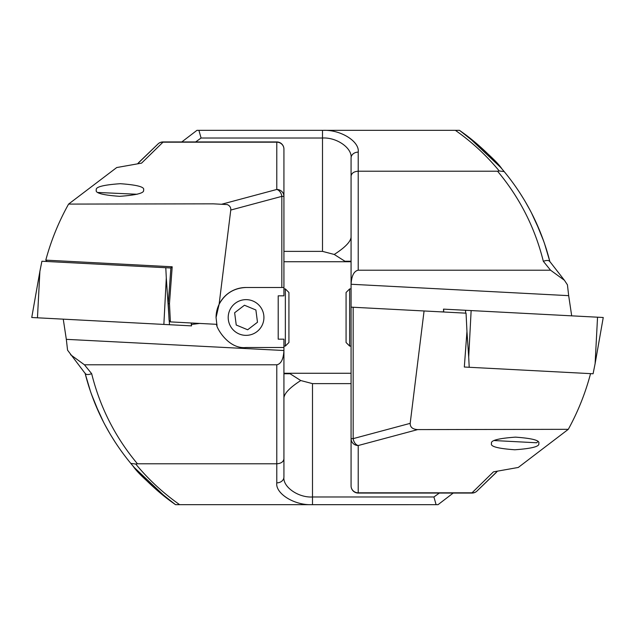 <?xml version="1.0" encoding="UTF-8"?>
<svg xmlns="http://www.w3.org/2000/svg" width="635" height="635" viewBox="0 0 635 635"><rect width="100%" height="100%" fill="white"/><g stroke="black" fill="none" stroke-linecap="round" stroke-linejoin="round"><path stroke-width="0.95" d="M137.176 194.262L98.076 192.476M170.894 267.994L41.91 261.231L39.894 271.32L37.457 317.802L31.75 317.5L39.894 271.32M191.325 323.001L191.524 325.874L37.457 317.802M165.791 267.724L166.299 277.94L163.862 324.421M351.076 284.258L568.674 295.656L567.436 284.829L564.428 280.281L550.553 270.2L358.219 270.2C353.965 271.074 351.584 275.757 351.076 284.258L351.076 307.142L466.05 313.174L466.963 331.391L464.32 367.022L593.09 373.769L595.106 363.68L597.543 317.198L603.25 317.5L595.106 363.68M443.675 311.999L443.476 309.126L597.543 317.198M464.32 367.022L469.209 367.276L468.701 357.06L471.138 310.578M538.75 443.46C539.94 446.445 531.955 448.548 514.81 449.77C497.8 448.548 490.037 446.445 491.538 443.46C490.355 440.468 498.332 438.364 515.477 437.142C532.495 438.364 540.25 440.468 538.75 443.46M443.667 311.872L440.23 311.817M590.55 373.634C585.43 393.041 578.017 411.607 568.301 429.323L518.279 467.455L493.435 471.861L518.279 467.455M568.301 429.323L417.719 429.593L358.219 445.532L358.219 493.062A7.144 7.144 0 0 1 351.076 485.918L351.076 157.98C352.354 148.106 336.637 137.136 322.501 138.025L201.073 138.025L195.667 141.938M496.435 472.289L476.655 491.347L497.459 471.17M459.327 130.334L196.961 130.334L181.8 141.938M462.193 132.27C487.418 150.106 506.079 173.934 502.079 169.077C497.284 161.719 483.076 148.804 459.47 130.334C476.21 142.097 491.125 155.845 504.198 171.593C526.177 198.279 541.433 228.37 549.942 261.874C549.18 260.223 546.973 260.025 543.322 261.295C534.995 227.743 519.74 197.715 497.554 171.212L499.245 170.966C486.458 155.44 471.829 141.899 455.366 130.334L455.43 130.334M226.528 130.326L323.509 130.334C340.908 129.723 359.72 141.526 358.219 152.13A7.144 5.85 180 0 0 351.076 157.98L351.076 284.488M223.449 130.334L226.195 130.334M568.674 295.656L571.643 315.508M351.076 453.136L351.076 485.918A7.144 6.898 180 0 0 358.219 492.816L472.019 492.816L493.435 471.861M358.219 152.13L358.219 171.212L497.554 171.212M424.069 310.967L410.186 423.354C410.115 427.22 412.623 429.292 417.719 429.593M358.219 270.2L358.219 171.212C353.909 171.521 351.528 173.172 351.076 176.157M353.171 307.253L353.171 438.634L351.076 438.634A7.144 6.898 180 0 0 358.219 445.532A7.144 4.961 -105 0 1 353.171 438.634L410.186 423.354M549.862 261.549L544.449 243.332L540.179 231.886M545.608 246.793L547.1 251.563M543.719 241.221L535.781 221.718M535.472 221.051L531.439 212.828L539.909 231.227M525.875 202.652L530.344 210.717M530.384 210.796L530.781 211.55M519.605 192.484L524.637 200.549M525.129 201.382L530.431 210.883M459.47 130.334L461.502 131.778M468.122 136.715L500.713 167.489M501.396 168.283L502.325 169.362M351.076 237.228C350.544 241.832 344.932 247.579 334.24 254.46L322.501 251.373L283.924 251.373M334.24 254.46L344.94 261.255L351.076 261.255M502.626 169.728L504.198 171.593L499.245 170.966M198.914 130.334L201.073 138.025M476.655 491.347A7.144 6.604 -130.5 0 1 472.019 492.816L472.019 493.062A7.144 7.144 0 0 0 476.655 491.347M351.076 261.731L283.924 261.731M494.332 440.555L536.639 442.77L537.877 441.666M349.647 346.075L346.075 342.503L346.075 292.497L349.647 288.925L349.647 346.075L351.076 346.075M285.353 288.925L288.925 292.497L288.925 342.503L285.353 346.075L285.353 288.925L283.924 288.925M263.922 317.5A17.859 17.859 0 0 0 246.062 299.641A17.859 17.859 0 0 0 228.203 317.5A17.859 17.859 0 0 0 246.062 335.359A17.859 17.859 0 0 0 263.922 317.5M227.298 204.573L221.536 204.272L227.298 204.573C229.83 205.732 230.981 207.558 230.767 210.05L219.115 304.3L216.059 317.5L216.852 324.342C214.638 324.215 226.965 349.599 246.062 347.504L283.924 347.504L283.924 477.02L283.924 401.082M216.718 323.739L216.852 324.342A30.004 30.004 0 0 0 217.091 325.287M96.329 190.008C95.147 187.023 103.124 184.92 120.269 183.698C137.279 184.92 145.042 187.023 143.542 190.008C144.724 193 136.747 195.104 119.602 196.326C102.592 195.104 94.829 193 96.329 190.008M191.429 324.477L199.628 323.437M68.588 204.089L213.233 203.835L221.536 204.272L276.781 189.468L276.781 141.938A7.144 7.144 0 0 1 283.924 149.082L283.924 196.366L283.924 149.082A7.144 6.898 0 0 0 276.781 142.184L162.981 142.184L141.565 163.139L116.721 167.545L68.588 204.089C58.658 221.893 51.054 240.578 45.791 260.136L172.196 266.787L169.466 303.625L170.386 321.889L216.646 324.326M138.565 162.711L158.345 143.653L137.541 163.83M283.924 347.504L283.924 339.169L278.209 339.169L278.209 295.831L283.924 295.831L283.924 287.496L281.829 287.496L281.829 196.366L230.767 210.05M116.721 167.545L141.565 163.139M283.924 350.512L66.326 339.344L67.564 350.171L85.36 373.713M66.326 339.344L63.254 319.151M219.115 304.3C224.925 293.616 233.91 288.012 246.062 287.496L281.829 287.496M283.924 196.366A7.144 6.898 0 0 0 276.781 189.468A7.144 4.961 75 0 1 281.829 196.366L283.924 196.366L283.924 287.496M283.924 373.745L290.06 373.745L300.76 380.54L312.499 383.627L351.076 383.627M283.924 397.772C284.472 393.144 290.084 387.406 300.76 380.54M453.2 493.062L438.039 504.666L311.491 504.666C294.092 505.277 275.28 493.474 276.781 482.87A7.144 5.85 0 0 0 283.924 477.02C282.646 486.894 298.363 497.864 312.499 496.975L433.927 496.975L439.333 493.062M115.395 442.516L110.363 434.451M109.125 432.348L104.569 424.117M408.472 504.674L179.57 504.666M175.673 504.666L179.634 504.666C163.171 493.101 148.542 479.56 135.755 464.034L137.446 463.788C115.26 437.285 100.005 407.257 91.678 373.705C88.027 374.975 85.82 374.777 85.058 373.126L86.352 378.071M411.551 504.666L408.805 504.666M283.924 350.742C283.416 359.243 281.035 363.926 276.781 364.8L84.447 364.8L70.572 354.719M276.781 482.87L276.781 463.788L137.446 463.788M276.781 364.8L276.781 463.788C281.091 463.479 283.472 461.828 283.924 458.843M85.138 373.451L90.551 391.668L94.821 403.114M89.392 388.207L87.9 383.437M91.281 393.779L99.219 413.282M99.6 414.115L103.561 422.172L95.091 403.773M109.871 433.618L104.656 424.283M104.616 424.204L104.219 423.45M172.807 502.729C147.582 484.894 128.921 461.066 132.921 465.923C137.716 473.281 151.924 486.196 175.53 504.666L173.498 503.222M166.878 498.284L134.287 467.511M133.604 466.717L132.675 465.638M175.53 504.666C158.79 492.903 143.875 479.155 130.802 463.407C108.823 436.721 93.567 406.63 85.058 373.126M132.374 465.272L130.802 463.407L135.755 464.034M436.086 504.666L433.927 496.975M158.345 143.653A7.144 6.604 49.5 0 1 162.981 142.184L162.981 141.938A7.144 7.144 0 0 0 158.345 143.653M283.924 373.269L351.076 373.269M170.386 321.889L169.085 320.207L168.251 303.625L170.902 267.811L172.196 266.787M246.062 287.496A30.004 30.004 0 0 0 216.059 317.5M168.251 303.76L169.466 303.625M47.014 261.501L45.807 260.167M231.878 328.351A17.859 17.859 0 0 0 256.913 331.684A17.859 17.859 0 0 0 260.247 306.649A17.859 17.859 0 0 0 235.212 303.316A17.859 17.859 0 0 0 231.878 328.351M236.236 325.017L247.658 329.771L257.485 322.247L255.889 309.983L244.467 305.229L234.64 312.753L236.236 325.017M166.299 277.94L168.807 314.769M169.188 320.342L169.489 324.715M191.238 323.001L191.437 325.866M468.701 357.06L466.955 331.494M465.709 313.15L465.511 310.285M443.762 311.999L443.563 309.134M550.553 270.2L543.322 261.295M322.501 251.373L322.501 130.334M312.499 383.627L312.499 504.666M84.447 364.8L91.678 373.705M564.428 280.289L549.64 261.287M549.942 261.874L548.648 256.929M358.219 493.062L472.019 493.062M349.647 288.925L351.076 288.925M285.353 346.075L283.924 346.075M276.781 141.938L162.981 141.938"/></g></svg>
